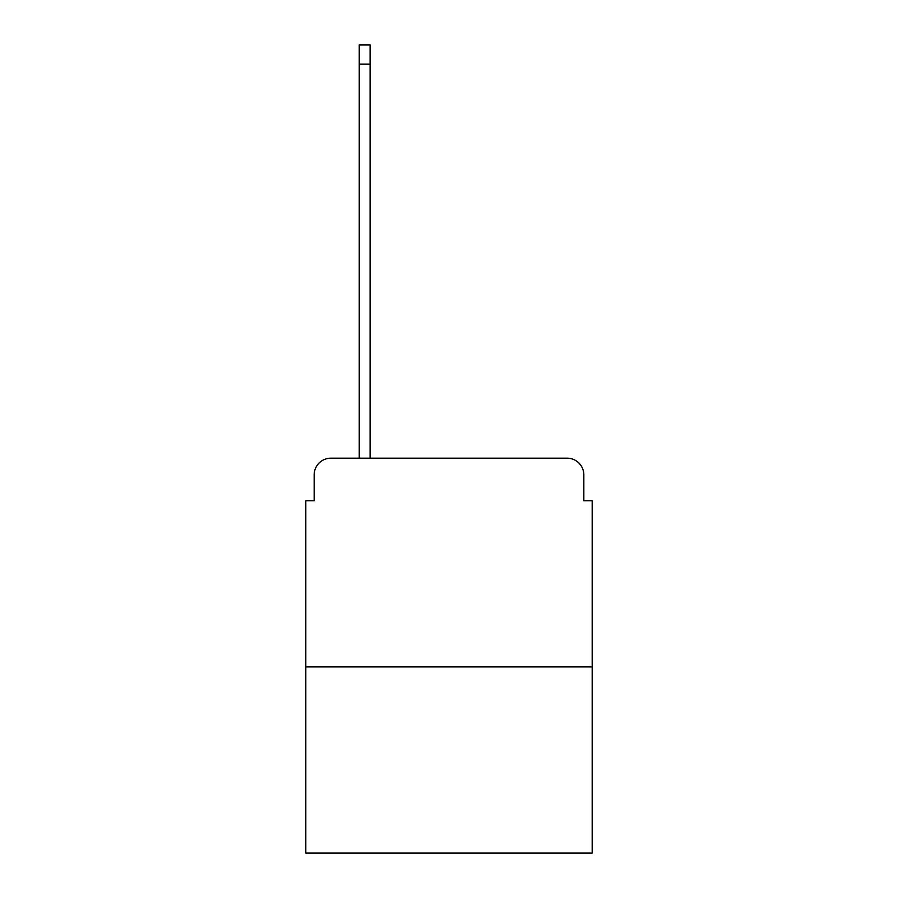 <?xml version="1.0" encoding="UTF-8"?>
<svg xmlns="http://www.w3.org/2000/svg" width="898" height="898" viewBox="0 0 898 898"><rect width="100%" height="100%" fill="white"/><g stroke="black" fill="none" stroke-linecap="round" stroke-linejoin="round"><path stroke-width="1.35" d="M314.165 474.885L314.165 500.77L314.165 474.885A16.703 16.703 0 0 1 330.857 458.182L359.245 458.182L359.245 44.9L370.099 44.9L370.099 64.106L359.245 64.106M592.186 666.911L305.814 666.911L305.814 853.1L592.186 853.1L592.186 500.77L583.835 500.77L583.835 474.885A16.703 16.703 0 0 0 567.143 458.182L330.857 458.182M305.814 666.911L305.814 500.77L314.165 500.77M370.099 64.106L370.099 458.182L383.873 458.182M514.127 458.182L567.143 458.182M583.835 500.77L583.835 474.885"/></g></svg>
